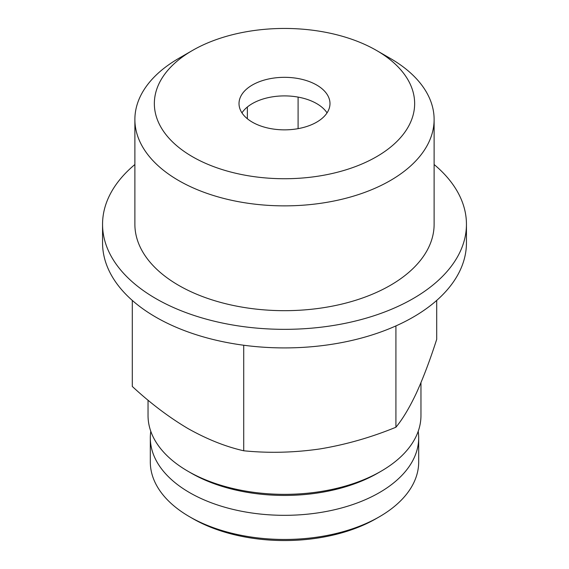 <?xml version="1.0" encoding="UTF-8"?>
<svg xmlns="http://www.w3.org/2000/svg" width="569" height="569" viewBox="0 0 569 569"><rect width="100%" height="100%" fill="white"/><g stroke="black" fill="none" stroke-linecap="round" stroke-linejoin="round"><path stroke-width="0.85" d="M436.7 300.425L436.7 339.359C430.043 360.063 423.244 378.022 416.309 393.243C409.381 407.895 402.582 419.218 395.917 427.234C371.066 437.433 345.703 444.674 319.821 448.955C293.953 452.668 268.589 453.28 243.717 450.776C225.616 446.665 207.045 439.261 188.005 428.564C168.965 417.276 150.401 403.236 132.3 386.451L132.3 300.425M150.792 431.309A134.184 77.469 0 0 0 150.316 437.853L150.316 461.992A134.184 77.469 0 0 0 189.612 516.773L192.834 518.629A129.64 74.845 0 0 0 376.166 518.629L379.388 516.773A134.184 77.469 0 0 0 418.684 461.992L418.684 437.853A134.184 77.469 0 0 0 418.208 431.309M192.834 518.629L189.612 516.773A134.184 77.469 0 0 0 189.619 516.773A134.184 77.469 0 0 0 379.388 516.773M150.316 437.853A134.184 77.469 0 0 0 189.619 492.633A134.184 77.469 0 0 0 335.852 509.426A134.184 77.469 0 0 0 418.684 437.853M148.04 400.178L148.04 415.569A136.46 78.785 0 0 0 188.005 471.274L191.227 473.131A131.908 76.161 0 0 0 377.773 473.131L380.995 471.274A136.46 78.785 0 0 0 420.96 415.569L420.96 382.66M191.227 473.131L188.005 471.274A136.46 78.785 0 0 0 380.995 471.274M395.917 325.909L395.917 427.234M243.717 345.241L243.717 450.776M316.663 85.023A45.484 26.259 180 0 1 329.984 103.594A45.484 26.259 180 0 1 284.5 129.853A45.484 26.259 180 0 1 239.016 103.594A45.484 26.259 180 0 1 267.096 79.326A45.484 26.259 180 0 1 316.663 85.023M192.471 156.724A130.152 75.144 0 0 0 376.529 156.724A130.152 75.144 0 0 0 376.529 50.456A130.152 75.144 0 0 0 192.471 50.456A130.152 75.144 0 0 0 192.471 156.724M192.471 50.456L178.702 58.408A149.619 86.381 0 0 0 134.881 119.49A149.619 86.381 0 0 0 178.702 180.565A149.619 86.381 0 0 0 341.756 199.292A149.619 86.381 0 0 0 434.119 119.49A149.619 86.381 0 0 0 390.298 58.408L376.529 50.456M134.881 119.49L134.881 224.293A149.619 86.381 0 0 0 178.702 285.375A149.619 86.381 0 0 0 341.756 304.102A149.619 86.381 0 0 0 434.119 224.293L434.119 119.49M134.881 164.519A181.945 105.045 0 0 0 102.555 224.293A181.945 105.045 0 0 0 155.842 298.576A181.945 105.045 0 0 0 354.131 321.343A181.945 105.045 0 0 0 466.445 224.293A181.945 105.045 0 0 0 434.119 164.519M102.555 224.293L102.555 242.863A181.945 105.045 0 0 0 155.842 317.146A181.945 105.045 0 0 0 354.131 339.913A181.945 105.045 0 0 0 466.445 242.863L466.445 224.293M327.047 112.875A45.484 26.259 0 0 0 316.663 103.594A45.484 26.259 0 0 0 272.729 96.794A45.484 26.259 0 0 0 241.953 112.875M298.092 128.651L298.092 97.1M247.359 118.75L247.359 107"/></g></svg>
